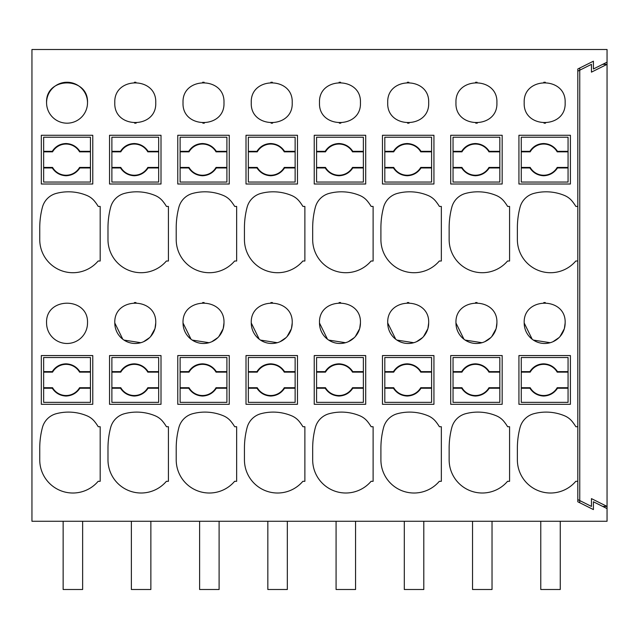 <?xml version="1.0" encoding="UTF-8"?>
<svg xmlns="http://www.w3.org/2000/svg" width="639" height="639" viewBox="0 0 639 639"><rect width="100%" height="100%" fill="white"/><g stroke="black" fill="none" stroke-linecap="round" stroke-linejoin="round"><path stroke-width="0.96" d="M579.757 68.014L579.757 70.194L577.808 71.169L577.808 68.988L577.808 501.775L577.808 499.594L579.757 500.569L579.757 70.194L591.45 64.347L591.45 72.143L607.05 64.347L602.689 64.347M577.808 68.988L593.407 61.192L593.407 68.988L607.05 62.167L607.05 49.499L31.95 49.499L31.95 521.272L607.05 521.272L607.05 508.604L593.407 501.775L593.407 509.579L577.808 501.775M46.575 102.719A20.472 20.472 0 0 1 67.039 82.247A20.472 20.472 0 0 1 87.511 102.719C88.765 76.313 45.313 76.313 46.575 102.719A20.472 20.472 0 0 0 67.039 123.183A20.472 20.472 0 0 0 87.511 102.719M475.751 123.175L477.301 123.167M477.061 82.255L475.568 82.263M291.464 328.486L292.207 323.007C293.461 296.608 250.017 296.608 251.271 323.007L259.25 339.229M260.44 340.084L277.294 342.712M280.05 341.713L286.08 337.616M287.087 336.553L291.384 328.75M272.422 302.551L270.872 302.559M359.693 328.486L360.436 323.007C361.69 296.608 318.246 296.608 319.5 323.007L327.48 339.229M328.678 340.084L345.523 342.712M348.279 341.713L354.31 337.616M355.316 336.553L359.621 328.75M340.587 302.551L339.101 302.559M271.112 123.175L272.605 123.167M272.366 82.255L270.872 82.263M134.645 123.175L136.139 123.167M135.899 82.255L134.406 82.263M223.227 328.486L223.977 323.007C225.232 296.608 181.78 296.608 183.034 323.007L191.021 339.229M192.211 340.084L209.065 342.712M211.821 341.713L217.843 337.616M218.857 336.553L223.155 328.75M204.121 302.551L202.643 302.559M339.341 123.175L340.835 123.167M340.595 82.255L339.101 82.263M202.875 123.175L204.368 123.167M204.137 82.255L202.643 82.263M407.57 123.175L409.072 123.167M408.832 82.255L407.339 82.263M496.16 328.486L496.902 323.007C498.156 296.608 454.712 296.608 455.966 323.007L463.946 339.229M465.136 340.084L481.99 342.712M484.745 341.713L490.776 337.616M491.782 336.553L496.08 328.75M477.053 302.551L475.568 302.559M427.922 328.486L428.673 323.007C429.927 296.608 386.475 296.608 387.729 323.007L395.717 339.229M396.907 340.084L413.76 342.712M416.516 341.713L422.539 337.616M423.553 336.553L427.85 328.75M408.824 302.551L407.339 302.559M544.037 123.175L545.53 123.167M545.339 82.255L543.797 82.263M564.389 328.486L565.14 323.007C566.394 296.608 522.942 296.608 524.196 323.007L532.175 339.229M533.373 340.084L550.219 342.712M552.975 341.713L559.005 337.616M560.012 336.553L564.317 328.75M545.283 302.551L543.797 302.559M154.997 328.486L155.74 323.007C156.994 296.608 113.55 296.608 114.804 323.007L122.784 339.229M123.982 340.084L140.828 342.712M143.583 341.713L149.614 337.616M150.62 336.553L154.918 328.75M135.947 302.551L134.406 302.559M92.775 404.303L41.311 404.303L41.311 355.564L92.775 355.564L92.775 404.303L41.311 404.303M577.808 426.724L575.859 426.724A48.74 48.74 0 0 0 572.28 421.612A19.497 19.497 0 0 0 564.596 415.813A47.781 47.781 0 0 0 533.9 413.697A19.497 19.497 0 0 0 520.034 427.587A80.985 80.985 0 0 0 517.374 448.163L517.374 459.864A33.14 33.14 0 0 0 575.787 481.311L577.808 481.311M577.808 206.429L575.859 206.429A48.74 48.74 0 0 0 572.28 201.325A19.497 19.497 0 0 0 564.596 195.518A47.781 47.781 0 0 0 533.9 193.401A19.497 19.497 0 0 0 520.034 207.292A80.985 80.985 0 0 0 517.374 227.875L517.374 239.569A33.14 33.14 0 0 0 575.787 261.016L577.808 261.016M433.937 404.303L433.937 355.564L382.465 355.564L382.465 404.303L433.937 404.303M382.465 135.276L382.465 184.008L433.937 184.008L433.937 135.276L382.465 135.276M329.197 413.697A19.497 19.497 0 0 0 315.339 427.587A80.985 80.985 0 0 0 312.679 448.163L312.679 459.864A33.14 33.14 0 0 0 371.083 481.311L373.112 481.311L373.112 426.724L371.163 426.724A48.74 48.74 0 0 0 367.585 421.612A19.497 19.497 0 0 0 359.893 415.813A47.781 47.781 0 0 0 329.197 413.697M496.902 102.719C498.156 76.313 454.712 76.313 455.966 102.719C454.712 129.118 498.156 129.118 496.902 102.719M450.703 135.276L450.703 184.008L502.166 184.008L502.166 135.276L450.703 135.276M251.271 323.007A20.472 20.472 0 0 0 271.735 343.478A20.472 20.472 0 0 0 292.207 323.007M319.5 323.007A20.472 20.472 0 0 0 339.972 343.478A20.472 20.472 0 0 0 360.436 323.007M192.738 193.401A19.497 19.497 0 0 0 178.872 207.292A80.985 80.985 0 0 0 176.212 227.875L176.212 239.569A33.14 33.14 0 0 0 234.625 261.016L236.646 261.016L236.646 206.429L234.697 206.429A48.74 48.74 0 0 0 231.118 201.325A19.497 19.497 0 0 0 223.434 195.518A47.781 47.781 0 0 0 192.738 193.401M365.7 404.303L314.236 404.303L314.236 355.564L365.7 355.564L365.7 404.303M251.271 102.719C250.017 129.118 293.461 129.118 292.207 102.719C293.461 76.313 250.017 76.313 251.271 102.719M260.968 413.697A19.497 19.497 0 0 0 247.101 427.587A80.985 80.985 0 0 0 244.441 448.163L244.441 459.864A33.14 33.14 0 0 0 302.854 481.311L304.875 481.311L304.875 426.724L302.926 426.724A48.74 48.74 0 0 0 299.356 421.612A19.497 19.497 0 0 0 291.664 415.813A47.781 47.781 0 0 0 260.968 413.697M291.664 195.518A47.781 47.781 0 0 0 260.968 193.401A19.497 19.497 0 0 0 247.101 207.292A80.985 80.985 0 0 0 244.441 227.875L244.441 239.569A33.14 33.14 0 0 0 302.854 261.016L304.875 261.016L304.875 206.429L302.926 206.429A48.74 48.74 0 0 0 299.356 201.325A19.497 19.497 0 0 0 291.664 195.518M107.983 239.569A33.14 33.14 0 0 0 166.388 261.016L168.416 261.016L168.416 206.429L166.467 206.429A48.74 48.74 0 0 0 162.889 201.325A19.497 19.497 0 0 0 155.197 195.518A47.781 47.781 0 0 0 124.501 193.401A19.497 19.497 0 0 0 110.643 207.292A80.985 80.985 0 0 0 107.983 227.875L107.983 239.569M166.388 481.311L168.416 481.311L168.416 426.724L166.467 426.724A48.74 48.74 0 0 0 162.889 421.612A19.497 19.497 0 0 0 155.197 415.813A47.781 47.781 0 0 0 124.501 413.697A19.497 19.497 0 0 0 110.643 427.587A80.985 80.985 0 0 0 107.983 448.163L107.983 459.864A33.14 33.14 0 0 0 166.388 481.311M114.804 102.719C113.55 129.118 156.994 129.118 155.74 102.719C156.994 76.313 113.55 76.313 114.804 102.719M161.004 135.276L109.541 135.276L109.541 184.008L161.004 184.008L161.004 135.276M161.004 355.564L109.541 355.564L109.541 404.303L161.004 404.303L161.004 355.564M229.241 404.303L177.77 404.303L177.77 355.564L229.241 355.564L229.241 404.303M229.241 184.008L177.77 184.008L177.77 135.276L229.241 135.276L229.241 184.008M183.034 323.007A20.472 20.472 0 0 0 203.506 343.478A20.472 20.472 0 0 0 223.977 323.007M314.236 135.276L314.236 184.008L365.7 184.008L365.7 135.276L314.236 135.276M360.436 102.719C361.69 76.313 318.246 76.313 319.5 102.719C318.246 129.118 361.69 129.118 360.436 102.719M231.118 421.612A19.497 19.497 0 0 0 223.434 415.813A47.781 47.781 0 0 0 192.738 413.697A19.497 19.497 0 0 0 178.872 427.587A80.985 80.985 0 0 0 176.212 448.163L176.212 459.864A33.14 33.14 0 0 0 234.625 481.311L236.646 481.311L236.646 426.724L234.697 426.724A48.74 48.74 0 0 0 231.118 421.612M297.47 184.008L297.47 135.276L246.007 135.276L246.007 184.008L297.47 184.008M297.47 404.303L297.47 355.564L246.007 355.564L246.007 404.303L297.47 404.303M223.977 102.719C225.232 76.313 181.78 76.313 183.034 102.719C181.78 129.118 225.232 129.118 223.977 102.719M383.568 207.292A80.985 80.985 0 0 0 380.908 227.875L380.908 239.569A33.14 33.14 0 0 0 439.32 261.016L441.341 261.016L441.341 206.429L439.392 206.429A48.74 48.74 0 0 0 435.814 201.325A19.497 19.497 0 0 0 428.13 195.518A47.781 47.781 0 0 0 397.434 193.401A19.497 19.497 0 0 0 383.568 207.292M380.908 448.163L380.908 459.864A33.14 33.14 0 0 0 439.32 481.311L441.341 481.311L441.341 426.724L439.392 426.724A48.74 48.74 0 0 0 435.814 421.612A19.497 19.497 0 0 0 428.13 415.813A47.781 47.781 0 0 0 397.434 413.697A19.497 19.497 0 0 0 383.568 427.587A80.985 80.985 0 0 0 380.908 448.163M387.729 102.719C386.475 129.118 429.927 129.118 428.673 102.719C429.927 76.313 386.475 76.313 387.729 102.719M502.166 355.564L450.703 355.564L450.703 404.303L502.166 404.303L502.166 355.564M312.679 227.875L312.679 239.569A33.14 33.14 0 0 0 371.083 261.016L373.112 261.016L373.112 206.429L371.163 206.429A48.74 48.74 0 0 0 367.585 201.325A19.497 19.497 0 0 0 359.893 195.518A47.781 47.781 0 0 0 329.197 193.401A19.497 19.497 0 0 0 315.339 207.292A80.985 80.985 0 0 0 312.679 227.875M455.966 323.007A20.472 20.472 0 0 0 476.43 343.478A20.472 20.472 0 0 0 496.902 323.007M387.729 323.007A20.472 20.472 0 0 0 408.201 343.478A20.472 20.472 0 0 0 428.673 323.007M98.158 481.311L100.179 481.311L100.179 426.724L98.23 426.724A48.74 48.74 0 0 0 94.66 421.612A19.497 19.497 0 0 0 86.968 415.813A47.781 47.781 0 0 0 56.272 413.697A19.497 19.497 0 0 0 42.406 427.587A80.985 80.985 0 0 0 39.746 448.163L39.746 459.864A33.14 33.14 0 0 0 98.158 481.311M449.145 459.864A33.14 33.14 0 0 0 507.55 481.311L509.579 481.311L509.579 426.724L507.63 426.724A48.74 48.74 0 0 0 504.051 421.612A19.497 19.497 0 0 0 496.359 415.813A47.781 47.781 0 0 0 465.663 413.697A19.497 19.497 0 0 0 451.797 427.587A80.985 80.985 0 0 0 449.145 448.163L449.145 459.864M449.145 227.875L449.145 239.569A33.14 33.14 0 0 0 507.55 261.016L509.579 261.016L509.579 206.429L507.63 206.429A48.74 48.74 0 0 0 504.051 201.325A19.497 19.497 0 0 0 496.359 195.518A47.781 47.781 0 0 0 465.663 193.401A19.497 19.497 0 0 0 451.797 207.292A80.985 80.985 0 0 0 449.145 227.875M524.196 102.719C522.942 129.118 566.394 129.118 565.14 102.719C566.394 76.313 522.942 76.313 524.196 102.719M524.196 323.007A20.472 20.472 0 0 0 544.668 343.478A20.472 20.472 0 0 0 565.14 323.007M518.932 355.564L518.932 404.303L570.403 404.303L570.403 355.564L518.932 355.564M518.932 135.276L518.932 184.008L570.403 184.008L570.403 135.276L518.932 135.276M114.804 323.007A20.472 20.472 0 0 0 135.276 343.478A20.472 20.472 0 0 0 155.74 323.007M100.179 206.429L100.179 261.016L98.158 261.016A33.14 33.14 0 0 1 39.746 239.569L39.746 227.875A80.985 80.985 0 0 1 42.406 207.292A19.497 19.497 0 0 1 56.272 193.401A47.781 47.781 0 0 1 86.968 195.518A19.497 19.497 0 0 1 94.66 201.325A48.74 48.74 0 0 1 98.23 206.429L100.179 206.429M46.575 323.007A20.472 20.472 0 0 0 67.039 343.478A20.472 20.472 0 0 0 87.511 323.007C88.765 296.608 45.313 296.608 46.575 323.007M92.775 135.276L41.311 135.276L41.311 184.008L92.775 184.008L92.775 135.276M607.05 62.167L607.05 506.423L602.689 506.423M607.05 508.604L607.05 506.423L591.45 498.62L591.45 506.423L579.757 500.569L579.757 502.749M82.639 521.272L82.639 589.501L63.141 589.501L63.141 521.272M150.868 521.272L150.868 589.501L131.37 589.501L131.37 521.272M219.105 521.272L219.105 589.501L199.608 589.501L199.608 521.272M287.334 521.272L287.334 589.501L267.837 589.501L267.837 521.272M355.564 521.272L355.564 589.501L336.074 589.501L336.074 521.272M423.801 521.272L423.801 589.501L404.303 589.501L404.303 521.272M492.03 521.272L492.03 589.501L472.533 589.501L472.533 521.272M560.259 521.272L560.259 589.501L540.77 589.501L540.77 521.272M43.644 371.626L43.644 357.513L90.434 357.513L90.434 371.626L79.867 371.626C76.576 366.706 71.975 364.11 66.065 363.831C60.106 364.014 55.505 366.61 52.27 371.626L43.644 371.626L43.644 372.138L52.558 372.138L52.27 371.626M79.867 371.626L79.571 372.138A15.6 15.6 0 0 0 52.558 372.138M79.867 388.24C76.576 393.161 71.975 395.757 66.065 396.044C60.154 395.757 55.561 393.161 52.27 388.24L52.558 387.729A15.6 15.6 0 0 0 79.571 387.729L79.867 388.24L90.434 388.24L90.434 402.354L43.644 402.354L43.644 372.138M79.571 372.138L90.434 372.138L90.434 387.729L79.571 387.729M52.558 387.729L43.644 387.729M90.434 371.626L90.434 372.138M90.434 387.729L90.434 388.24M52.27 388.24L43.644 388.24M111.881 371.626L111.881 357.513L158.664 357.513L158.664 371.626L148.096 371.626C144.805 366.706 140.205 364.11 134.302 363.831C128.335 364.014 123.734 366.61 120.499 371.626L111.881 371.626L111.881 372.138L120.795 372.138L120.499 371.626M148.096 371.626L147.809 372.138A15.6 15.6 0 0 0 120.795 372.138M148.096 388.24C144.805 393.161 140.205 395.757 134.302 396.044C128.391 395.757 123.79 393.161 120.499 388.24L120.795 387.729A15.6 15.6 0 0 0 147.809 387.729L148.096 388.24L158.664 388.24L158.664 402.354L111.881 402.354L111.881 372.138M147.809 372.138L158.664 372.138L158.664 387.729L147.809 387.729M120.795 387.729L111.881 387.729M158.664 371.626L158.664 372.138M158.664 387.729L158.664 388.24M120.499 388.24L111.881 388.24M180.11 371.626L180.11 357.513L226.901 357.513L226.901 371.626L216.325 371.626C213.043 366.706 208.442 364.11 202.531 363.831C196.564 364.014 191.972 366.61 188.729 371.626L180.11 371.626L180.11 372.138L189.024 372.138L188.729 371.626M216.325 371.626L216.038 372.138A15.6 15.6 0 0 0 189.024 372.138M216.325 388.24C213.043 393.161 208.442 395.757 202.531 396.044C196.62 395.757 192.019 393.161 188.729 388.24L189.024 387.729A15.6 15.6 0 0 0 216.038 387.729L216.325 388.24L226.901 388.24L226.901 402.354L180.11 402.354L180.11 372.138M216.038 372.138L226.901 372.138L226.901 387.729L216.038 387.729M189.024 387.729L180.11 387.729M226.901 371.626L226.901 372.138M226.901 387.729L226.901 388.24M188.729 388.24L180.11 388.24M248.347 371.626L248.347 357.513L295.13 357.513L295.13 371.626L284.563 371.626C281.272 366.706 276.671 364.11 270.76 363.831C264.802 364.014 260.201 366.61 256.966 371.626L248.347 371.626L248.347 372.138L257.253 372.138L256.966 371.626M284.563 371.626L284.267 372.138A15.6 15.6 0 0 0 257.253 372.138M284.563 388.24C281.272 393.161 276.671 395.757 270.76 396.044C264.85 395.757 260.257 393.161 256.966 388.24L257.253 387.729A15.6 15.6 0 0 0 284.267 387.729L284.563 388.24L295.13 388.24L295.13 402.354L248.347 402.354L248.347 372.138M284.267 372.138L295.13 372.138L295.13 387.729L284.267 387.729M257.253 387.729L248.347 387.729M295.13 371.626L295.13 372.138M295.13 387.729L295.13 388.24M256.966 388.24L248.347 388.24M316.577 371.626L316.577 357.513L363.367 357.513L363.367 371.626L352.792 371.626C349.501 366.706 344.908 364.11 338.997 363.831C333.031 364.014 328.43 366.61 325.195 371.626L316.577 371.626L316.577 372.138L325.491 372.138L325.195 371.626M352.792 371.626L352.504 372.138A15.6 15.6 0 0 0 325.491 372.138M352.792 388.24C349.501 393.161 344.9 395.757 338.997 396.044C333.087 395.757 328.486 393.161 325.195 388.24L325.491 387.729A15.6 15.6 0 0 0 352.504 387.729L352.792 388.24L363.367 388.24L363.367 402.354L316.577 402.354L316.577 372.138M352.504 372.138L363.367 372.138L363.367 387.729L352.504 387.729M325.491 387.729L316.577 387.729M363.367 371.626L363.367 372.138M363.367 387.729L363.367 388.24M325.195 388.24L316.577 388.24M384.806 371.626L384.806 357.513L431.597 357.513L431.597 371.626L421.029 371.626C417.738 366.706 413.137 364.11 407.227 363.831C401.26 364.014 396.667 366.61 393.432 371.626L384.806 371.626L384.806 372.138L393.72 372.138L393.432 371.626M421.029 371.626L420.734 372.138A15.6 15.6 0 0 0 393.72 372.138M421.029 388.24C417.738 393.161 413.137 395.757 407.227 396.044C401.316 395.757 396.715 393.161 393.432 388.24L393.72 387.729A15.6 15.6 0 0 0 420.734 387.729L421.029 388.24L431.597 388.24L431.597 402.354L384.806 402.354L384.806 372.138M420.734 372.138L431.597 372.138L431.597 387.729L420.734 387.729M393.72 387.729L384.806 387.729M431.597 371.626L431.597 372.138M431.597 387.729L431.597 388.24M393.432 388.24L384.806 388.24M453.043 371.626L453.043 357.513L499.826 357.513L499.826 371.626L489.258 371.626C485.967 366.706 481.367 364.11 475.456 363.831C469.497 364.014 464.896 366.61 461.662 371.626L453.043 371.626L453.043 372.138L461.949 372.138L461.662 371.626M489.258 371.626L488.963 372.138A15.6 15.6 0 0 0 461.949 372.138M489.258 388.24C485.967 393.161 481.367 395.757 475.456 396.044C469.553 395.757 464.952 393.161 461.662 388.24L461.949 387.729A15.6 15.6 0 0 0 488.963 387.729L489.258 388.24L499.826 388.24L499.826 402.354L453.043 402.354L453.043 372.138M488.963 372.138L499.826 372.138L499.826 387.729L488.963 387.729M461.949 387.729L453.043 387.729M499.826 371.626L499.826 372.138M499.826 387.729L499.826 388.24M461.662 388.24L453.043 388.24M521.272 371.626L521.272 357.513L568.063 357.513L568.063 371.626L557.488 371.626C554.197 366.706 549.604 364.11 543.693 363.831C537.726 364.014 533.126 366.61 529.891 371.626L521.272 371.626L521.272 372.138L530.186 372.138L529.891 371.626M557.488 371.626L557.2 372.138A15.6 15.6 0 0 0 530.186 372.138M557.488 388.24C554.197 393.161 549.604 395.757 543.693 396.044C537.782 395.757 533.182 393.161 529.891 388.24L530.186 387.729A15.6 15.6 0 0 0 557.2 387.729L557.488 388.24L568.063 388.24L568.063 402.354L521.272 402.354L521.272 372.138M557.2 372.138L568.063 372.138L568.063 387.729L557.2 387.729M530.186 387.729L521.272 387.729M568.063 371.626L568.063 372.138M568.063 387.729L568.063 388.24M529.891 388.24L521.272 388.24M43.644 151.331L43.644 137.225L90.434 137.225L90.434 151.331L79.867 151.331C76.576 146.419 71.975 143.815 66.065 143.535C60.106 143.719 55.505 146.323 52.27 151.331L43.644 151.331L43.644 151.842L52.558 151.842L52.27 151.331M79.867 151.331L79.571 151.842A15.6 15.6 0 0 0 52.558 151.842M79.867 167.953C76.576 172.865 71.975 175.469 66.065 175.749C60.154 175.469 55.561 172.865 52.27 167.953L52.558 167.442A15.6 15.6 0 0 0 79.571 167.442L79.867 167.953L90.434 167.953L90.434 182.059L43.644 182.059L43.644 151.842M79.571 151.842L90.434 151.842L90.434 167.442L79.571 167.442M52.558 167.442L43.644 167.442M90.434 151.331L90.434 151.842M90.434 167.442L90.434 167.953M52.27 167.953L43.644 167.953M111.881 151.331L111.881 137.225L158.664 137.225L158.664 151.331L148.096 151.331C144.805 146.419 140.205 143.815 134.302 143.535C128.335 143.719 123.734 146.323 120.499 151.331L111.881 151.331L111.881 151.842L120.795 151.842L120.499 151.331M148.096 151.331L147.809 151.842A15.6 15.6 0 0 0 120.795 151.842M148.096 167.953C144.805 172.865 140.205 175.469 134.302 175.749C128.391 175.469 123.79 172.865 120.499 167.953L120.795 167.442A15.6 15.6 0 0 0 147.809 167.442L148.096 167.953L158.664 167.953L158.664 182.059L111.881 182.059L111.881 151.842M147.809 151.842L158.664 151.842L158.664 167.442L147.809 167.442M120.795 167.442L111.881 167.442M158.664 151.331L158.664 151.842M158.664 167.442L158.664 167.953M120.499 167.953L111.881 167.953M180.11 151.331L180.11 137.225L226.901 137.225L226.901 151.331L216.325 151.331C213.043 146.419 208.442 143.815 202.531 143.535C196.564 143.719 191.972 146.323 188.729 151.331L180.11 151.331L180.11 151.842L189.024 151.842L188.729 151.331M216.325 151.331L216.038 151.842A15.6 15.6 0 0 0 189.024 151.842M216.325 167.953C213.043 172.865 208.442 175.469 202.531 175.749C196.62 175.469 192.019 172.865 188.729 167.953L189.024 167.442A15.6 15.6 0 0 0 216.038 167.442L216.325 167.953L226.901 167.953L226.901 182.059L180.11 182.059L180.11 151.842M216.038 151.842L226.901 151.842L226.901 167.442L216.038 167.442M189.024 167.442L180.11 167.442M226.901 151.331L226.901 151.842M226.901 167.442L226.901 167.953M188.729 167.953L180.11 167.953M248.347 151.331L248.347 137.225L295.13 137.225L295.13 151.331L284.563 151.331C281.272 146.419 276.671 143.815 270.76 143.535C264.802 143.719 260.201 146.323 256.966 151.331L248.347 151.331L248.347 151.842L257.253 151.842L256.966 151.331M284.563 151.331L284.267 151.842A15.6 15.6 0 0 0 257.253 151.842M284.563 167.953C281.272 172.865 276.671 175.469 270.76 175.749C264.85 175.469 260.257 172.865 256.966 167.953L257.253 167.442A15.6 15.6 0 0 0 284.267 167.442L284.563 167.953L295.13 167.953L295.13 182.059L248.347 182.059L248.347 151.842M284.267 151.842L295.13 151.842L295.13 167.442L284.267 167.442M257.253 167.442L248.347 167.442M295.13 151.331L295.13 151.842M295.13 167.442L295.13 167.953M256.966 167.953L248.347 167.953M316.577 151.331L316.577 137.225L363.367 137.225L363.367 151.331L352.792 151.331C349.501 146.419 344.908 143.815 338.997 143.535C333.031 143.719 328.43 146.323 325.195 151.331L316.577 151.331L316.577 151.842L325.491 151.842L325.195 151.331M352.792 151.331L352.504 151.842A15.6 15.6 0 0 0 325.491 151.842M352.792 167.953C349.501 172.865 344.9 175.469 338.997 175.749C333.087 175.469 328.486 172.865 325.195 167.953L325.491 167.442A15.6 15.6 0 0 0 352.504 167.442L352.792 167.953L363.367 167.953L363.367 182.059L316.577 182.059L316.577 151.842M352.504 151.842L363.367 151.842L363.367 167.442L352.504 167.442M325.491 167.442L316.577 167.442M363.367 151.331L363.367 151.842M363.367 167.442L363.367 167.953M325.195 167.953L316.577 167.953M384.806 151.331L384.806 137.225L431.597 137.225L431.597 151.331L421.029 151.331C417.738 146.419 413.137 143.815 407.227 143.535C401.26 143.719 396.667 146.323 393.432 151.331L384.806 151.331L384.806 151.842L393.72 151.842L393.432 151.331M421.029 151.331L420.734 151.842A15.6 15.6 0 0 0 393.72 151.842M421.029 167.953C417.738 172.865 413.137 175.469 407.227 175.749C401.316 175.469 396.715 172.865 393.432 167.953L393.72 167.442A15.6 15.6 0 0 0 420.734 167.442L421.029 167.953L431.597 167.953L431.597 182.059L384.806 182.059L384.806 151.842M420.734 151.842L431.597 151.842L431.597 167.442L420.734 167.442M393.72 167.442L384.806 167.442M431.597 151.331L431.597 151.842M431.597 167.442L431.597 167.953M393.432 167.953L384.806 167.953M453.043 151.331L453.043 137.225L499.826 137.225L499.826 151.331L489.258 151.331C485.967 146.419 481.367 143.815 475.456 143.535C469.497 143.719 464.896 146.323 461.662 151.331L453.043 151.331L453.043 151.842L461.949 151.842L461.662 151.331M489.258 151.331L488.963 151.842A15.6 15.6 0 0 0 461.949 151.842M489.258 167.953C485.967 172.865 481.367 175.469 475.456 175.749C469.553 175.469 464.952 172.865 461.662 167.953L461.949 167.442A15.6 15.6 0 0 0 488.963 167.442L489.258 167.953L499.826 167.953L499.826 182.059L453.043 182.059L453.043 151.842M488.963 151.842L499.826 151.842L499.826 167.442L488.963 167.442M461.949 167.442L453.043 167.442M499.826 151.331L499.826 151.842M499.826 167.442L499.826 167.953M461.662 167.953L453.043 167.953M521.272 151.331L521.272 137.225L568.063 137.225L568.063 151.331L557.488 151.331C554.197 146.419 549.604 143.815 543.693 143.535C537.726 143.719 533.126 146.323 529.891 151.331L521.272 151.331L521.272 151.842L530.186 151.842L529.891 151.331M557.488 151.331L557.2 151.842A15.6 15.6 0 0 0 530.186 151.842M557.488 167.953C554.197 172.865 549.604 175.469 543.693 175.749C537.782 175.469 533.182 172.865 529.891 167.953L530.186 167.442A15.6 15.6 0 0 0 557.2 167.442L557.488 167.953L568.063 167.953L568.063 182.059L521.272 182.059L521.272 151.842M557.2 151.842L568.063 151.842L568.063 167.442L557.2 167.442M530.186 167.442L521.272 167.442M568.063 151.331L568.063 151.842M568.063 167.442L568.063 167.953M529.891 167.953L521.272 167.953"/></g></svg>
